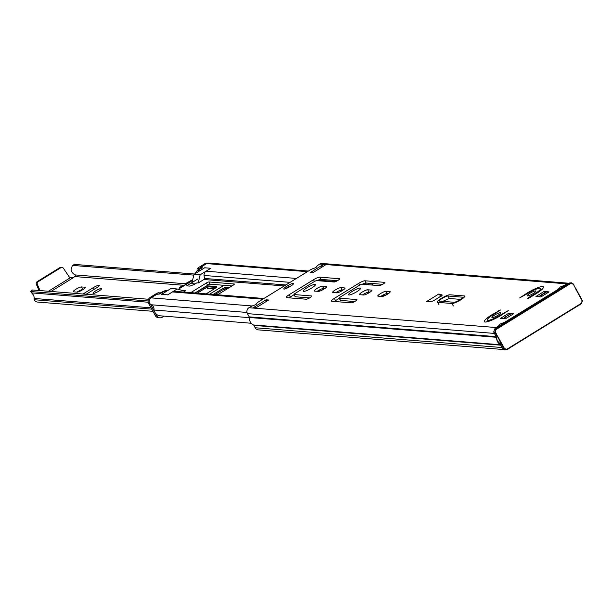 <?xml version="1.0" encoding="UTF-8"?>
<svg xmlns="http://www.w3.org/2000/svg" width="613" height="613" viewBox="0 0 613 613"><rect width="100%" height="100%" fill="white"/><g stroke="black" fill="none" stroke-linecap="round" stroke-linejoin="round"><path stroke-width="0.92" d="M335.28 289.972A4.85 0.904 -28.6 0 0 332.614 292.416A4.85 0.904 -28.6 0 0 332.897 292.547L336.782 292.861A4.85 0.904 -28.6 0 0 341.778 290.876A4.85 0.904 -28.6 0 0 345.012 288.087A4.85 0.904 -28.6 0 0 344.728 287.957L340.843 287.65A4.85 0.904 -28.6 0 0 335.28 289.972M335.625 292.769A4.85 0.904 151.4 0 1 336.499 292.202A4.85 0.904 151.4 0 1 342.062 289.88L343.211 289.972M316.913 288.501A4.85 0.904 -28.6 0 0 314.247 290.945A4.85 0.904 -28.6 0 0 314.53 291.075L318.415 291.39A4.85 0.904 -28.6 0 0 323.411 289.405A4.85 0.904 -28.6 0 0 326.645 286.616A4.85 0.904 -28.6 0 0 326.361 286.486L322.476 286.179A4.85 0.904 -28.6 0 0 316.913 288.501M317.258 291.298A4.85 0.904 151.4 0 1 318.132 290.731A4.85 0.904 151.4 0 1 323.687 288.409L324.844 288.501M380.489 293.596A4.85 0.904 -28.6 0 0 377.823 296.041A4.85 0.904 -28.6 0 0 378.106 296.171L381.991 296.485A4.85 0.904 -28.6 0 0 386.987 294.501A4.85 0.904 -28.6 0 0 390.228 291.711A4.85 0.904 -28.6 0 0 389.937 291.581L386.052 291.275A4.85 0.904 -28.6 0 0 380.489 293.596M380.842 296.393A4.85 0.904 151.4 0 1 381.707 295.826A4.85 0.904 151.4 0 1 387.27 293.504L388.427 293.596M362.122 292.125A4.85 0.904 -28.6 0 0 359.456 294.569A4.85 0.904 -28.6 0 0 359.739 294.7L363.624 295.014A4.85 0.904 -28.6 0 0 368.62 293.029A4.85 0.904 -28.6 0 0 371.853 290.24A4.85 0.904 -28.6 0 0 371.57 290.11L367.685 289.796A4.85 0.904 -28.6 0 0 362.122 292.125M362.467 294.922A4.85 0.904 151.4 0 1 363.34 294.355A4.85 0.904 151.4 0 1 368.903 292.033L370.06 292.125M356.827 291.696A6.896 1.287 -28.6 0 0 360.62 288.217A6.896 1.287 -28.6 0 0 352.306 291.336A6.896 1.287 -28.6 0 0 348.513 294.815A6.896 1.287 -28.6 0 0 356.827 291.696M354.092 293.221A6.896 1.287 151.4 0 1 356.26 292.041M311.611 288.072A6.896 1.287 -28.6 0 0 315.404 284.593A6.896 1.287 -28.6 0 0 307.09 287.712A6.896 1.287 -28.6 0 0 303.297 291.198A6.896 1.287 -28.6 0 0 311.611 288.072M308.875 289.604A6.896 1.287 151.4 0 1 311.044 288.416M533.226 293.527A4.958 0.927 -28.6 0 0 535.954 291.022A4.958 0.927 -28.6 0 0 529.977 293.267A4.958 0.927 -28.6 0 0 527.249 295.765A4.958 0.927 -28.6 0 0 533.226 293.527M497.909 315.312A4.958 0.927 -28.6 0 0 500.637 312.806A4.958 0.927 -28.6 0 0 494.66 315.051A4.958 0.927 -28.6 0 0 491.933 317.549A4.958 0.927 -28.6 0 0 497.909 315.312M567.117 284.286L566.918 283.919A5.601 1.05 151.4 0 1 561.102 286.547L559.393 287.604A5.601 1.05 151.4 0 1 559.408 287.627A5.601 1.05 151.4 0 1 556.32 290.455L506.882 320.951A5.601 1.05 151.4 0 1 501.066 323.58L499.357 324.637A5.601 1.05 151.4 0 1 499.365 324.66A5.601 1.05 151.4 0 1 496.285 327.488L496.201 327.541A4.306 4.069 -85.4 0 0 494.867 328.859M295.205 296.585A2.153 0.406 -28.6 0 0 295.182 296.723A2.153 0.406 -28.6 0 0 295.313 296.776L309.534 297.918M317.105 280.639A5.387 1.011 151.4 0 1 320.883 279.382L337.434 280.708M289.06 297.834A5.387 1.011 151.4 0 1 290.332 296.999L294.079 294.684M362.321 284.263A5.387 1.011 151.4 0 1 366.091 283.007L382.642 284.332M334.277 301.458A5.387 1.011 151.4 0 1 335.541 300.615L339.288 298.309M340.414 300.209A2.153 0.406 -28.6 0 0 340.399 300.347A2.153 0.406 -28.6 0 0 340.522 300.401L354.743 301.542M541.003 289.259A13.578 2.544 151.4 0 1 542.536 288.884M486.569 321.925A13.578 2.544 151.4 0 1 487.71 320.844M503.557 349.517L258.326 329.871A4.306 4.069 -85.4 0 1 255.138 327.748L253.851 325.396A1.08 1.019 94.6 0 0 253.414 324.967A7.754 7.325 -85.4 0 1 249.338 317.488A1.08 1.019 94.6 0 0 249.207 316.875L247.437 313.626A4.306 4.069 -85.4 0 1 248.939 307.726L249.031 307.672A5.601 1.05 151.4 0 1 254.847 305.044L256.556 303.987A5.601 1.05 151.4 0 1 256.541 303.971A5.601 1.05 151.4 0 1 259.621 301.136L309.067 270.639A5.601 1.05 151.4 0 1 314.883 268.011L316.592 266.962A5.601 1.05 151.4 0 1 316.576 266.931A5.601 1.05 151.4 0 1 319.664 264.103L319.748 264.05A4.306 4.069 -85.4 0 1 322.124 263.475L568.818 283.237M253.2 307.764L255.736 307.964L268.632 300.018L266.088 299.811L253.2 307.764A3.019 2.85 -85.4 0 1 254.855 307.358L256.51 307.488M311.542 295.949L294.094 294.546A2.153 0.406 151.4 0 1 293.972 294.493A2.153 0.406 151.4 0 1 295.152 293.405L314.224 281.635A2.153 0.406 151.4 0 1 316.699 280.608L334.146 282.003A3.234 0.605 -28.6 0 0 337.479 280.685A3.234 0.605 -28.6 0 0 339.633 278.823A3.234 0.605 -28.6 0 0 339.449 278.739L319.664 277.153A5.387 1.011 -28.6 0 0 313.481 279.735L289.114 294.761A5.387 1.011 -28.6 0 0 286.148 297.481A5.387 1.011 -28.6 0 0 286.47 297.627L306.247 299.213A3.234 0.605 -28.6 0 0 309.58 297.895A3.234 0.605 -28.6 0 0 311.733 296.033A3.234 0.605 -28.6 0 0 311.542 295.949L311.703 296.24M361.908 284.225L379.363 285.627A3.234 0.605 -28.6 0 0 382.688 284.302A3.234 0.605 -28.6 0 0 384.849 282.447A3.234 0.605 -28.6 0 0 384.657 282.355L364.881 280.777A5.387 1.011 -28.6 0 0 358.697 283.359L334.33 298.385A5.387 1.011 -28.6 0 0 331.365 301.106A5.387 1.011 -28.6 0 0 331.679 301.251L351.464 302.837A3.234 0.605 -28.6 0 0 354.789 301.512A3.234 0.605 -28.6 0 0 356.95 299.657A3.234 0.605 -28.6 0 0 356.758 299.565L339.311 298.171A2.153 0.406 151.4 0 1 339.181 298.11A2.153 0.406 151.4 0 1 340.368 297.021L359.44 285.26A2.153 0.406 151.4 0 1 361.908 284.225M312.776 272.785L325.664 264.831L323.12 264.632L310.232 272.578L312.776 272.785M287.681 285.727L286.447 286.486A4.85 0.904 -28.6 0 0 283.781 288.938A4.85 0.904 -28.6 0 0 289.627 286.746L290.861 285.98A4.85 0.904 -28.6 0 0 293.527 283.535A4.85 0.904 -28.6 0 0 287.681 285.727L288.57 287.359M438.87 293.972L426.525 301.588L431.973 301.274A2.153 0.406 -28.6 0 0 434.372 300.24L441.061 296.117A2.153 0.406 -28.6 0 0 442.241 295.029A2.153 0.406 -28.6 0 0 442.18 294.983L438.87 293.972L441.069 296.5M464.991 296.163A7.647 1.433 -28.6 0 0 464.539 295.956L450.409 294.83A7.647 1.433 -28.6 0 0 450.325 294.822M546.221 291.673L544.015 291.497L535.892 296.508L540.911 296.907L549.033 291.903L547.409 291.773M492.929 314.913L500.469 309.986L491.833 314.821A13.578 2.544 -28.6 0 0 484.362 321.679A13.578 2.544 -28.6 0 0 500.737 315.534L508.277 310.607L499.641 315.45A10.237 1.916 151.4 0 1 487.297 320.078A10.237 1.916 151.4 0 1 492.929 314.913M529.425 297.834L536.053 293.75A13.578 2.544 -28.6 0 0 543.516 286.899A13.578 2.544 -28.6 0 0 527.149 293.037L519.609 297.964L528.245 293.129A10.237 1.916 151.4 0 1 540.589 288.493A10.237 1.916 151.4 0 1 534.957 293.665L528.329 297.749L527.418 298.592L529.425 297.834M510.729 313.565L508.522 313.389L500.4 318.4L505.411 318.806L513.541 313.795L511.932 313.664M566.918 283.919L567.01 283.865A4.306 4.069 -85.4 0 1 568.741 283.283M500.522 344.698A7.754 7.325 -85.4 0 1 496.768 339.625M509.418 348.092L507.955 349.103A4.306 4.069 -85.4 0 1 507.189 349.471M579.446 304.899A4.306 4.069 -85.4 0 1 578.764 305.427L576.994 306.408M509.15 314.546L508.522 313.389M544.643 292.646L544.015 291.497M266.808 301.136L266.088 299.811M321.695 267.283A3.019 2.85 -85.4 0 1 323.12 264.632M251.238 323.258L159.081 315.726A7.693 7.272 -85.4 0 1 153.993 310.017L249.33 317.657M153.993 310.017A5.088 4.804 94.6 0 0 151.296 304.776A3.908 3.686 -85.4 0 1 151.036 297.864L157.273 294.018L159.112 294.163L163.847 291.244L166.322 291.443L161.587 294.363L167.732 294.853L172.468 291.934L262.808 299.175M373.738 283.62L371.501 284.999M308.4 271.053L208.749 263.069A3.908 3.686 -85.4 0 0 206.596 263.59L200.359 267.444L202.198 267.59L197.463 270.509A4.306 4.069 94.6 0 0 195.501 273.39M263.912 298.493L174.835 291.359A4.306 4.069 94.6 0 0 172.468 291.934M197.463 270.509L199.938 270.708L204.673 267.789L210.818 268.279L206.083 271.199A4.306 4.069 94.6 0 0 204.068 275.452L204.397 278.44A1.08 1.019 -85.4 0 1 203.891 279.505L198.29 282.961L196.88 282.846L194.934 284.041A2.153 0.406 151.4 0 1 192.467 285.076L189.992 286.11L186.674 285.842L197.746 279.015M367.356 284.662A4.306 4.069 -85.4 0 1 367.999 284.171L369.463 283.275M382.635 295.282L385.125 295.481M368.566 292.738L369.049 292.776M385.14 294.064L386.512 293.604M386.719 294.654L386.083 294.14M368.727 292.026A3.663 3.463 -85.4 0 1 368.398 293.152M195.026 292.976L207.6 285.221A2.153 0.406 151.4 0 1 210.067 284.187L231.929 285.942M167.349 290.761L166.215 290.669A4.306 4.069 94.6 0 0 163.847 291.244M320.369 290.899L318.147 290.715M217.263 294.753A2.153 0.406 -28.6 0 0 219.102 293.857L233.224 285.145A2.153 0.406 -28.6 0 0 234.411 284.057A2.153 0.406 -28.6 0 0 234.289 283.995L208.849 281.957A2.153 0.406 -28.6 0 0 206.382 282.991L192.252 291.704A2.153 0.406 -28.6 0 0 191.087 292.662M182.605 290.562L185.578 290.8L183.548 292.056M349.303 302.661L351.54 301.282M192.52 280.509L178.291 289.29M95.697 290.853A4.85 0.904 -28.6 0 0 93.03 293.305A4.85 0.904 -28.6 0 0 98.877 291.106A4.85 0.904 -28.6 0 0 101.543 288.662A4.85 0.904 -28.6 0 0 95.697 290.853M76.939 292.117A4.85 0.904 151.4 0 1 77.33 291.872A4.85 0.904 151.4 0 1 82.893 289.543L83.023 289.558M81.475 286.945A4.85 0.904 -28.6 0 0 75.912 289.267A4.85 0.904 -28.6 0 0 73.246 291.719A4.85 0.904 -28.6 0 0 73.529 291.849L77.062 292.133A4.85 0.904 -28.6 0 0 82.058 290.148A4.85 0.904 -28.6 0 0 85.291 287.359A4.85 0.904 -28.6 0 0 85.008 287.229L81.475 286.945L82.893 289.543M86.027 294.263A4.85 0.904 -28.6 0 0 87.751 293.29L96.578 287.849A4.85 0.904 -28.6 0 0 99.245 285.397A4.85 0.904 -28.6 0 0 93.398 287.589L84.571 293.037A4.85 0.904 -28.6 0 0 83.115 294.033M194.474 274.026L74.617 264.418L72.403 265.391L71.001 269.927A8.084 7.632 94.6 0 0 75.207 274.93A1.295 1.218 -85.4 0 1 74.694 276.555L73.491 277.589L70.342 277.75A3.234 3.05 -85.4 0 1 69.054 276.662L63.461 268.348A2.153 2.038 94.6 0 0 60.787 267.751L38.213 281.673A2.153 2.038 94.6 0 0 37.37 284.44L40.021 290.577M148.507 299.267L32.543 289.98L30.65 291.543L32.642 294.056A5.065 4.781 -85.4 0 1 34.052 298.447A2.153 2.038 94.6 0 0 34.244 299.726A4.306 4.069 94.6 0 0 37.539 302.063L152.966 311.312M148.085 300.952L30.65 291.543M148.2 302.232L31.255 292.861M193.815 275.122L72.403 265.391M185.318 283.75L75.207 274.93M37.37 284.44L36.382 284.355L39.025 290.501M36.382 284.355A2.153 2.038 -85.4 0 1 37.224 281.589L59.798 267.666A2.153 2.038 -85.4 0 1 60.978 267.383L61.967 267.46M71.208 277.98L73.062 277.559M209.7 294.148L224.029 285.306L209.7 294.148M213.232 294.432L221.362 289.42A4.306 0.805 151.4 0 1 226.304 287.351L229.262 287.589M215.01 294.577L221.868 290.347A4.306 0.805 151.4 0 1 226.81 288.279L227.99 288.378M195.57 293.022L203.7 288.003A4.306 0.805 151.4 0 1 208.642 285.934L216.412 286.562A4.306 0.805 151.4 0 1 216.665 286.677A4.306 0.805 151.4 0 1 214.297 288.853L206.167 293.865M197.348 293.16L204.206 288.93A4.306 0.805 151.4 0 1 209.148 286.869L216.228 287.436M437.674 302.347A7.471 1.402 151.4 0 1 437.23 302.148A7.471 1.402 151.4 0 1 441.345 298.37A7.471 1.402 151.4 0 1 449.919 294.792L464.256 295.941A7.471 1.402 151.4 0 1 464.692 296.14A7.471 1.402 151.4 0 1 459.712 300.439A7.471 1.402 151.4 0 1 452.011 303.496L437.674 302.347L439.015 304.814M487.979 321.327L487.235 321.266M538.612 296.723L546.551 291.466L547.256 291.527L547.922 292.585M503.12 318.622L511.073 313.358L511.771 313.412L512.437 314.469M540.459 295.228L541.156 295.29L547.256 291.527M541.716 296.408L541.156 295.29M504.974 317.12L511.771 313.412M506.231 318.3L505.671 317.174M453.995 302.27L439.651 301.121A5.057 0.95 151.4 0 1 439.352 300.991A5.057 0.95 151.4 0 1 442.134 298.439A5.057 0.95 151.4 0 1 447.934 296.01L462.279 297.159A5.057 0.95 151.4 0 1 462.57 297.297A5.057 0.95 151.4 0 1 459.198 300.201A5.057 0.95 151.4 0 1 453.995 302.27M447.934 296.01L449.283 298.477L442.747 301.374M575.906 288.669L582.327 300.615L581.545 303.596L506.897 349.64L504.484 349.831L502.867 348.789L499.871 343.571L497.281 340.751L496.254 336.935L493.726 332.039L494.522 329.066L569.178 283.014L571.538 282.815L573.147 283.857L579.254 295.428L575.722 288.991M449.283 298.477L460.524 299.382M493.726 332.039L494.883 332.131L497.465 337.035L496.254 336.935M499.871 343.571L501.105 343.671L495.388 331.924L496.017 329.549L570.672 283.497L572.933 284.095M579.254 295.428L582.105 300.845L581.476 303.22L506.836 349.264L504.576 348.667L498.017 336.92M506.836 349.264L505.687 349.931L504.078 348.881L501.105 343.671L501.549 343.364M197.133 270.731A3.019 2.85 -85.4 0 1 198.037 269.858L199.539 268.755L197.715 268.586L198.313 269.689M198.037 269.858L201.424 268.264L202.014 267.72L200.474 267.552L206.098 263.904L204.688 263.789A4.306 4.069 -85.4 0 1 207.056 263.207L207.37 263.238M155.304 315.611L156.721 315.718A4.306 4.069 94.6 0 0 159.909 317.841L158.491 317.726A4.306 4.069 -85.4 0 1 155.304 315.611L148.622 303.343A4.306 4.069 -85.4 0 1 150.124 297.443L151.534 297.558L156.568 294.455L160.453 293.535L163.127 291.888L162.422 291.826A3.019 2.85 -85.4 0 1 163.541 291.436M156.721 315.718L154.951 312.484M154.652 311.925L150.43 304.186M159.909 317.841A4.306 4.069 94.6 0 0 162.276 317.258L163.893 316.262M210.765 268.31L200.152 274.808L198.221 282.953M184.881 291.236L177.195 288.968L171.05 288.478L161.518 294.355L167.663 294.853L177.195 288.968M150.124 297.443L156.039 293.796A2.153 0.406 -28.6 0 1 158.514 292.761L160.277 292.907L162.422 291.826M197.715 268.586A2.153 0.406 -28.6 0 1 197.585 268.525A2.153 0.406 -28.6 0 1 198.773 267.437L204.688 263.789M192.704 279.766A2.153 0.406 -28.6 0 0 191.578 280.256L185.524 283.597L185.218 283.896L185.785 283.727L186.168 284.432M189.394 282.386L189.164 281.965L185.785 283.727M189.164 281.965L190.107 281.681L189.149 282.593M179.824 288.348L179.41 288.309A3.234 0.605 151.4 0 1 179.226 288.225A3.234 0.605 151.4 0 1 181.379 286.363A3.234 0.605 151.4 0 1 184.712 285.045L185.118 285.076M200.152 274.808L194.007 274.317L192.038 282.532M210.749 268.272L204.604 267.781L194.007 274.317M196.827 282.877L198.206 282.93M195.156 283.911L191.777 283.643M219.071 293.872A8.62 1.617 -28.6 0 0 217.186 294.753M225.201 290.095L223.776 289.298M206.956 287.497L207.654 288.784A2.153 0.406 -28.6 0 0 207.784 288.838L214.696 288.6M207.033 287.459L207.784 288.838M208.635 286.915L209.439 286.892M319.748 264.05L567.01 283.865M248.939 307.726L496.201 327.541M253.414 324.967L500.56 344.767M496.277 337.273L249.338 317.488M249.207 316.875L496.116 336.66M247.437 313.626L494.438 333.418M255.138 327.748L502.154 347.548M500.798 345.18L253.851 325.396M501.656 324.668L501.066 323.58M561.692 287.635L561.102 286.547M528.621 298.278L528.329 297.749M535.264 294.232L534.957 293.665M520.812 297.65L520.529 297.121M527.464 293.612L527.149 293.037M499.947 316.017L499.641 315.45M506.568 311.933L506.261 311.366M492.147 315.404L491.833 314.821M498.767 311.312L498.453 310.737M287.282 288.018L286.447 286.486M340.522 300.401L339.311 298.171M335.541 300.615L334.33 298.385M359.662 285.129L358.697 283.359M366.091 283.007L364.881 280.777M371.815 290.547L371.57 290.11M368.903 292.033L367.685 289.796M390.182 292.018L389.937 291.581M387.27 293.504L386.052 291.275M326.599 286.93L326.361 286.486M323.687 288.409L322.476 286.179M344.966 288.401L344.728 287.957M342.062 289.88L340.843 287.65M290.332 296.999L289.114 294.761M314.446 281.505L313.481 279.735M320.883 279.382L319.664 277.153M295.313 296.776L294.094 294.546M151.036 297.864L252.219 305.971M151.296 304.776L247.001 312.446M206.083 271.199L296.424 278.44M318.109 280.179L335.679 281.582M363.325 283.796L367.999 284.171M204.068 275.452L290.087 282.348M206.596 263.59L307.397 271.674M203.891 279.505L284.256 285.949M321.633 288.938L323.886 289.121M340 290.416L342.253 290.593M204.397 278.44L285.834 284.968M192.85 292.799L192.252 291.704M207.6 285.221L206.382 282.991M210.067 284.187L208.849 281.957M73.491 277.589L51.009 291.459M227.323 288.784L225.323 288.623M183.639 285.283L74.694 276.555M151.059 307.818L34.052 298.447M151.786 309.151L34.244 299.726M48.45 291.252L70.342 277.75M37.224 281.589L38.213 281.673M60.787 267.751L59.798 267.666M85.008 287.229L85.245 287.666M93.398 287.589L94.302 289.252M84.571 293.037L85.199 294.194M226.304 287.351L226.81 288.279M221.362 289.42L221.868 290.347M216.412 286.562L216.627 286.953M208.642 285.934L209.148 286.869M203.7 288.003L204.206 288.93M453.352 305.956L452.011 303.496M462.524 297.619L462.279 297.159M569.178 283.014L571.531 282.815L573.17 283.873M494.522 329.066L495.664 329.158L570.32 283.106L570.672 283.497M495.388 331.924L494.883 332.131L495.664 329.158L496.017 329.549M504.576 348.667L502.867 348.789M149.81 303.435L148.622 303.343M186.023 284.516L185.632 283.796M541.386 289.964L540.589 288.493M488.094 321.549L487.297 320.078M340.399 300.347L339.181 298.11M295.182 296.723L293.972 294.493M464.692 296.14L464.945 296.6M506.92 349.632L581.568 303.588L582.35 300.631L579.546 295.305M197.585 268.525L198.244 269.735M185.218 283.896L185.678 284.738"/></g></svg>
